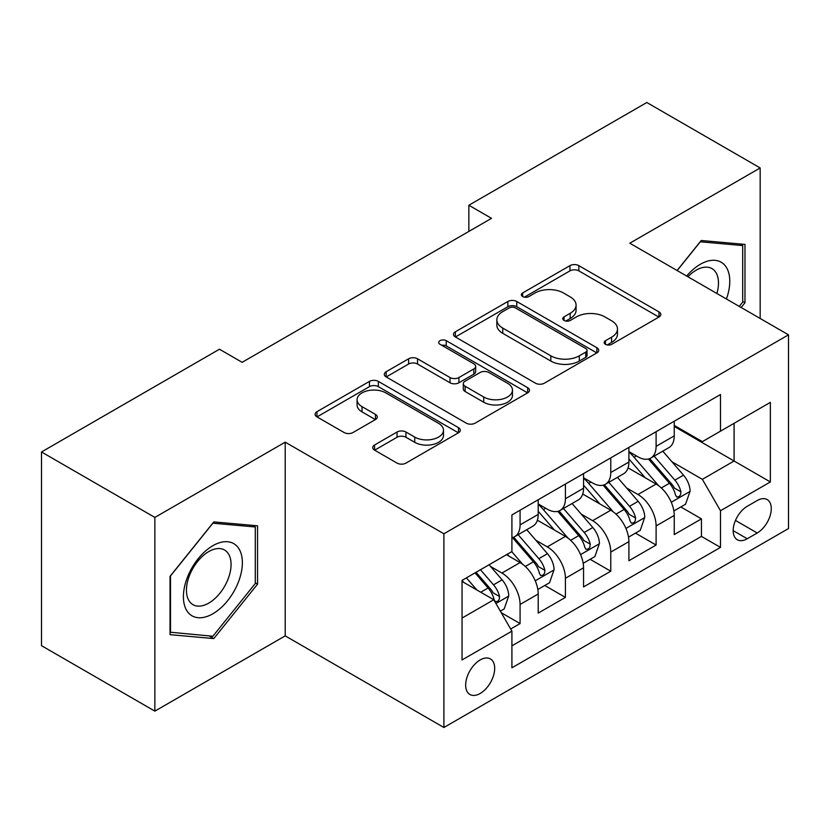 <?xml version="1.0" encoding="UTF-8"?>
<svg xmlns="http://www.w3.org/2000/svg" width="830" height="830" viewBox="0 0 830 830"><rect width="100%" height="100%" fill="white"/><g stroke="black" fill="none" stroke-linecap="round" stroke-linejoin="round"><path stroke-width="1.25" d="M605.443 344.326A4.409 2.542 0 0 0 611.679 344.326L658.968 317.029A6.298 3.631 0 0 0 660.804 314.456A6.298 3.631 0 0 0 658.968 311.893L578.852 265.642A6.298 3.631 0 0 0 569.951 265.642L522.672 292.938A4.409 2.542 0 0 0 521.375 294.733A4.409 2.542 0 0 0 522.672 296.538A4.409 2.542 0 0 0 528.897 296.538L535.018 293A20.138 11.63 0 0 1 563.497 293L570.179 296.86A20.138 11.63 0 0 1 576.072 305.077A20.138 11.63 0 0 1 570.179 313.304L564.058 316.832A4.409 2.542 0 0 0 562.771 318.637A4.409 2.542 0 0 0 564.058 320.432A4.409 2.542 0 0 0 570.293 320.432L576.404 316.904A20.138 11.63 0 0 1 604.894 316.904L611.565 320.754A20.138 11.63 0 0 1 617.468 328.981A20.138 11.63 0 0 1 611.565 337.198L605.443 340.736A4.409 2.542 0 0 0 604.157 342.531A4.409 2.542 0 0 0 605.443 344.326L605.443 340.736M480.176 693.465A20.522 11.848 120 0 0 493.58 675.381A20.522 11.848 120 0 0 490.437 658.937A20.522 11.848 120 0 0 480.176 659.954A20.522 11.848 120 0 0 466.771 678.037A20.522 11.848 120 0 0 469.915 694.482A20.522 11.848 120 0 0 480.176 693.465M374.579 444.994A6.298 3.631 0 0 0 372.732 447.557A6.298 3.631 0 0 0 374.579 450.13L397.051 463.109A6.298 3.631 0 0 0 405.953 463.109L458.471 432.783A6.298 3.631 0 0 0 460.308 430.22A6.298 3.631 0 0 0 458.471 427.647L378.356 381.395A6.298 3.631 0 0 0 369.454 381.395L316.936 411.711A6.298 3.631 0 0 0 315.099 414.284A6.298 3.631 0 0 0 316.936 416.857L344.087 432.523A6.298 3.631 0 0 0 352.989 432.523L375.461 419.555A6.298 3.631 0 0 0 377.308 416.982A6.298 3.631 0 0 0 375.461 414.409L362.005 406.638A16.839 9.721 0 0 1 357.066 399.77A16.839 9.721 0 0 1 367.462 390.785A16.839 9.721 0 0 1 385.815 392.891L438.551 423.342A16.839 9.721 0 0 1 443.479 430.22A16.839 9.721 0 0 1 433.094 439.195A16.839 9.721 0 0 1 414.741 437.088L405.953 432.015A6.298 3.631 0 0 0 397.051 432.015L374.579 444.994L374.579 450.13M285.209 442.162L154.857 517.422L41.5 451.977L41.5 645.688L154.857 711.134L285.209 635.873L443.905 727.495L443.905 533.783L285.209 442.162L285.209 635.873M760.166 318.471L760.166 167.951L629.804 243.211L788.5 334.832L443.905 533.783M760.166 167.951L646.809 102.505L468.846 205.249L468.846 231.425M41.5 451.977L219.462 349.223L242.132 362.316L491.516 218.342L468.846 205.249M535.464 383.19A6.298 3.631 0 0 0 544.366 383.19L596.884 352.875A6.298 3.631 0 0 0 598.721 350.302A6.298 3.631 0 0 0 596.884 347.739L516.768 301.487A6.298 3.631 0 0 0 507.867 301.487L455.348 331.803A6.298 3.631 0 0 0 453.512 334.376A6.298 3.631 0 0 0 455.348 336.939L535.464 383.19M441.757 345.28A4.409 2.542 0 0 1 446.229 345.903L446.229 340.663L527.673 387.693A6.298 3.631 0 0 1 529.519 390.256A6.298 3.631 0 0 1 527.673 392.829L475.154 423.144A6.298 3.631 0 0 1 466.252 423.144L386.147 376.903L386.147 371.757A6.298 3.631 0 0 0 384.3 374.33A6.298 3.631 0 0 0 386.147 376.903M386.147 371.757L408.619 358.778A6.298 3.631 0 0 1 417.521 358.778L450.016 377.536A6.298 3.631 0 0 0 458.917 377.536L473.826 368.935A6.298 3.631 0 0 0 475.663 366.362A6.298 3.631 0 0 0 473.826 363.789L439.993 344.263A4.409 2.542 0 0 1 438.707 342.468A4.409 2.542 0 0 1 441.425 340.113A4.409 2.542 0 0 1 446.229 340.663M510.668 629.005L520.078 623.569L501.258 612.706M490.561 566.475L501.943 573.053A25.647 14.805 60 0 1 520.078 604.458L538.214 593.99L538.214 613.1L565.417 597.393L544.791 585.482M535.9 540.299L547.281 546.866A25.647 14.805 60 0 1 565.417 578.282L583.552 567.813L583.552 586.924L610.766 571.216L590.13 559.306M581.239 514.123L592.62 520.69A25.647 14.805 60 0 1 610.766 552.106L628.901 541.637L628.901 560.748L656.105 545.04L656.105 525.93A25.647 14.805 -120 0 0 637.969 494.514L626.577 487.947M635.469 533.13L656.105 545.04M538.214 593.99A25.647 14.805 -120 0 0 520.078 562.574L506.476 554.72M583.552 567.813A25.647 14.805 -120 0 0 565.417 536.398L537.384 520.213M628.901 541.637A25.647 14.805 -120 0 0 610.766 510.222L582.722 494.037M757.219 500.532L747.239 506.3A19.879 11.475 120 0 0 734.249 523.813A19.879 11.475 120 0 0 737.299 539.739A19.879 11.475 120 0 0 747.239 538.753L757.219 532.995A19.879 11.475 120 0 0 770.199 515.482A19.879 11.475 120 0 0 767.148 499.556A19.879 11.475 120 0 0 757.219 500.532M443.905 727.495L788.5 528.544L788.5 334.832M462.04 618.07L493.777 599.748L511.913 631.163L511.913 667.808L720.492 547.395L720.492 510.74L702.356 479.335L671.927 461.76M511.913 631.163L462.04 659.954L462.04 580.378L511.913 551.577L511.913 514.932L720.492 394.52L720.492 431.164L770.365 402.374L770.365 481.95L720.492 510.74M538.214 503.935L547.281 509.174A25.647 14.805 60 0 0 560.105 510.44L578.24 499.971A25.647 14.805 -120 0 0 583.552 488.227L583.552 473.567M583.552 477.758L592.62 482.998A25.647 14.805 60 0 0 605.454 484.264L623.589 473.795A25.647 14.805 -120 0 0 628.901 462.051L628.901 447.391M511.913 645.823L701.443 536.398L701.443 518.864L674.24 534.572L674.24 515.461A25.647 14.805 -120 0 0 656.105 484.046L628.061 467.85M628.901 451.582L637.969 456.822A25.647 14.805 -120 0 0 650.793 458.087A25.647 14.805 -120 0 0 656.105 446.343L656.105 431.683M650.793 458.087L668.928 447.619A25.647 14.805 -120 0 0 674.24 435.875L674.24 421.215M520.078 510.222L520.078 524.882A25.647 14.805 60 0 1 514.766 536.626A25.647 14.805 60 0 1 511.913 537.653M514.766 536.626L532.902 526.147A25.647 14.805 -120 0 0 538.214 514.413L538.214 499.753M565.417 484.046L565.417 498.706A25.647 14.805 60 0 1 560.105 510.44M610.766 457.87L610.766 472.529A25.647 14.805 60 0 1 605.454 484.264M610.766 552.106L610.766 571.216M565.417 578.282L565.417 597.393M520.078 604.458L520.078 623.569M493.777 599.748L462.04 581.425M702.356 479.335L734.094 461.003L734.094 423.31L770.365 402.374M674.24 426.454L770.365 481.95M674.24 425.406L702.356 441.633L720.492 431.164M154.857 517.422L154.857 711.134M680.818 506.954L701.443 518.864M701.443 536.398L720.492 547.395M741.159 307.494L744.977 302.743L744.977 244.404L701.215 240.493L677.093 270.507M170.046 634.68L213.798 638.581L257.549 584.154L257.549 525.815L213.798 521.904L170.046 576.342L170.046 634.68M742.705 301.435L744.977 302.743M255.287 582.847L257.549 584.154M209.17 635.915L213.798 638.581M607.207 344.948L611.565 342.437A20.138 11.63 0 0 0 617.468 334.21L617.468 328.981M576.072 305.077L576.072 310.316A20.138 11.63 0 0 1 570.179 318.533L565.821 321.054M658.885 317.081L578.852 270.87A6.298 3.631 0 0 0 569.951 270.87L524.425 297.161M596.801 352.926L516.768 306.716A6.298 3.631 0 0 0 507.867 306.716L455.431 336.99M585.752 352.107A4.409 2.542 0 0 0 587.049 350.302A4.409 2.542 0 0 0 585.752 348.507L515.44 307.909A4.409 2.542 0 0 0 509.205 307.909L502.752 311.634A20.138 11.63 0 0 0 496.848 319.851A20.138 11.63 0 0 0 502.752 328.078L550.819 355.831A20.138 11.63 0 0 0 579.299 355.831L585.752 352.107L585.752 357.336A4.409 2.542 0 0 0 587.049 355.541L587.049 350.302M496.848 319.851L496.848 325.09A20.138 11.63 0 0 0 502.752 333.318L502.752 328.078M585.752 357.336L579.299 361.06A20.138 11.63 0 0 1 550.819 361.06L502.752 333.318M386.23 376.945L408.619 364.017L408.619 358.778M475.663 366.362L475.663 371.601A6.298 3.631 0 0 1 473.826 374.164L458.917 382.775A6.298 3.631 0 0 1 450.016 382.775L417.521 364.017A6.298 3.631 0 0 0 408.619 364.017M446.229 345.903L527.59 392.881M483.724 396.999A16.839 9.721 0 0 0 502.077 399.116A16.839 9.721 0 0 0 512.463 390.131A16.839 9.721 0 0 0 507.535 383.252L488.953 372.525A6.298 3.631 0 0 0 480.051 372.525L465.142 381.136A6.298 3.631 0 0 0 463.296 383.709A6.298 3.631 0 0 0 465.142 386.272L483.724 396.999L483.724 402.239A16.839 9.721 0 0 0 502.077 404.345A16.839 9.721 0 0 0 512.463 395.37L512.463 390.131M463.296 383.709L463.296 388.938A6.298 3.631 0 0 0 465.142 391.511L465.142 386.272M483.724 402.239L465.142 391.511M443.479 430.22L443.479 435.449A16.839 9.721 0 0 1 433.094 444.434A16.839 9.721 0 0 1 414.741 442.328L405.953 437.254A6.298 3.631 0 0 0 397.051 437.254L374.662 450.182M357.066 399.77L357.066 404.999A16.839 9.721 0 0 0 362.005 411.877L362.005 406.638M375.378 419.596L362.005 411.877M458.388 432.835L378.356 386.635A6.298 3.631 0 0 0 369.454 386.635L317.029 416.899M673.856 510.969L685.58 504.204L690.104 491.111A16.994 9.815 -120 0 0 683.495 475.154L662.776 451.167M658.626 485.706L634.058 457.257A49.053 28.324 -120 0 0 628.901 451.862M645.149 477.717L631.402 461.812A40.722 23.51 -120 0 0 628.901 459.073M648.479 459.011L669.437 483.268A16.994 9.815 60 0 1 675.496 494.981L676.73 496.994L679.023 496.672L680.559 494.805L680.932 491.837A16.994 9.815 -120 0 0 674.873 480.134L654.154 456.147M649.714 458.617L672.227 484.679A8.653 5.001 60 0 1 674.406 488.071L680.932 491.837M726.426 298.997A41.676 24.06 120 0 0 700.313 264.282A41.676 24.06 120 0 0 686.659 276.037M716.902 293.498A31.561 18.218 120 0 0 711.953 268.598A31.561 18.218 120 0 0 696.183 270.165A31.561 18.218 120 0 0 687.914 276.764M677.187 270.559L700.313 241.789L742.705 245.576L742.705 302.099L739.25 306.394M739.893 243.947L742.705 245.576M238.418 582.006A41.676 24.06 120 0 0 227.628 541.741A41.676 24.06 120 0 0 187.362 577.441A41.676 24.06 120 0 0 198.152 617.707A41.676 24.06 120 0 0 238.418 582.006M228.084 579.06A31.561 18.218 120 0 0 224.536 550.01A31.561 18.218 120 0 0 189.437 575.615A31.561 18.218 120 0 0 192.975 604.665A31.561 18.218 120 0 0 228.084 579.06M170.492 632.46L170.492 575.937L212.895 523.201L255.287 526.988L255.287 583.511L212.895 636.247L170.046 632.201M252.476 525.359L255.287 526.988M628.518 537.145L640.231 530.38L644.765 517.287A16.994 9.815 -120 0 0 638.146 501.33L617.437 477.343M613.277 511.882L588.709 483.434A49.053 28.324 -120 0 0 583.552 478.039M599.81 503.893L586.063 487.988A40.722 23.51 -120 0 0 583.552 485.249M603.14 485.187L624.098 509.444A16.994 9.815 60 0 1 630.146 521.157L631.391 523.17L633.684 522.848L635.22 520.981L635.593 518.013A16.994 9.815 -120 0 0 629.534 506.31L608.815 482.323M604.375 484.793L626.889 510.865A8.653 5.001 60 0 1 629.067 514.247L635.593 518.013M583.179 563.321L594.892 556.557L599.426 543.463A16.994 9.815 -120 0 0 592.807 527.507L572.088 503.53M567.938 538.058L543.37 509.61A49.053 28.324 -120 0 0 538.214 504.215M554.471 530.08L540.724 514.164A40.722 23.51 -120 0 0 538.214 511.425M557.802 511.363L578.749 535.63A16.994 9.815 60 0 1 584.808 547.333L586.042 549.346L588.346 549.024L589.881 547.157L590.255 544.19A16.994 9.815 -120 0 0 584.196 532.487L563.477 508.5M559.026 510.969L581.55 537.041A8.653 5.001 60 0 1 583.729 540.423L590.255 544.19M537.83 589.497L549.553 582.733L554.087 569.639A16.994 9.815 -120 0 0 547.468 553.693L526.749 529.706M522.599 564.234L511.757 551.68M509.122 556.256L507.358 554.212M512.452 537.539L533.41 561.806A16.994 9.815 60 0 1 539.469 573.509L540.703 575.522L542.996 575.2L544.542 573.333L544.905 570.366A16.994 9.815 -120 0 0 538.846 558.663L518.138 534.676M513.687 537.145L536.201 563.217A8.653 5.001 60 0 1 538.39 566.6L544.905 570.366M500.355 611.139L504.204 608.909L508.738 595.826A16.994 9.815 -120 0 0 502.129 579.869L489.078 564.763M476.908 590.005L466.408 577.856M463.783 582.432L462.04 580.409M475.03 572.876L488.071 587.982A16.994 9.815 60 0 1 494.13 599.685L495.365 601.698L497.658 601.377L499.193 599.509L499.567 596.542A16.994 9.815 -120 0 0 493.508 584.839L480.466 569.743M476.078 572.275L490.862 589.393A8.653 5.001 60 0 1 493.041 592.776L499.567 596.542M501.943 573.053L520.078 562.574M547.281 546.866L565.417 536.398M592.62 520.69L610.766 510.222M637.969 494.514L656.105 484.046M656.105 446.343L674.24 435.875M520.078 524.882L538.214 514.413M565.417 498.706L583.552 488.227M610.766 472.529L628.901 462.051M656.105 525.93L674.24 515.461M735.473 520.441L757.219 532.995M733.181 530.64L747.239 538.753M611.565 342.437L611.565 337.198M564.058 320.432L564.058 316.832M570.179 318.533L570.179 313.304M522.672 296.538L522.672 292.938M569.951 270.87L569.951 265.642M578.852 270.87L578.852 265.642M658.968 317.029L658.968 311.893M455.348 336.939L455.348 331.803M507.867 306.716L507.867 301.487M516.768 306.716L516.768 301.487M596.884 352.875L596.884 347.739M550.819 361.06L550.819 355.831M579.299 361.06L579.299 355.831M417.521 364.017L417.521 358.778M450.016 382.775L450.016 377.536M458.917 382.775L458.917 377.536M473.826 374.164L473.826 368.935M527.673 392.829L527.673 387.693M397.051 437.254L397.051 432.015M405.953 437.254L405.953 432.015M414.741 442.328L414.741 437.088M375.461 419.555L375.461 414.409M316.936 416.857L316.936 411.711M369.454 386.635L369.454 381.395M378.356 386.635L378.356 381.395M458.471 432.783L458.471 427.647M671.263 502.254L690 491.443M634.058 457.257L636.392 455.909M674.873 480.134L683.495 475.154M661.334 487.947L669.437 483.268M625.924 528.43L644.651 517.619M588.709 483.434L591.043 482.085M629.534 506.31L638.146 501.33M615.985 514.123L624.098 509.444M580.585 554.606L599.312 543.795M543.37 509.61L545.704 508.261M584.196 532.487L592.807 527.507M570.646 540.309L578.749 535.63M535.246 580.782L553.973 569.971M538.846 558.663L547.468 553.693M525.307 566.485L533.41 561.806M495.935 603.483L508.634 596.148M493.508 584.839L502.129 579.869M480.736 592.215L488.071 587.982"/></g></svg>
